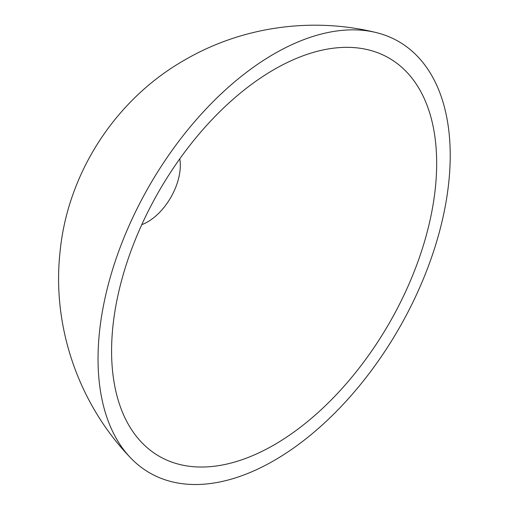 <?xml version="1.0" encoding="UTF-8"?>
<svg xmlns="http://www.w3.org/2000/svg" width="510" height="510" viewBox="0 0 510 510"><rect width="100%" height="100%" fill="white"/><g stroke="black" fill="none" stroke-linecap="round" stroke-linejoin="round"><path stroke-width="0.76" d="M179.769 158.839A46.117 26.622 -60 0 1 147.702 221.85A46.117 26.622 -60 0 1 141.774 224.649M274.131 69.5A229.87 132.715 -60 0 1 366.384 49.393A229.87 132.715 -60 0 1 429.324 223.367A229.87 132.715 -60 0 1 274.131 444.879A229.87 132.715 -60 0 1 140.301 440.978A229.87 132.715 -60 0 1 130.228 252.998A229.87 132.715 -60 0 1 274.131 69.5M274.131 460.517A249.027 143.775 -60 0 1 130.528 457.776A249.027 143.775 -60 0 1 117.676 254.203A249.027 143.775 -60 0 1 274.131 53.856A249.027 143.775 -60 0 1 376.042 32.532A249.027 143.775 -60 0 1 441.896 222.086A249.027 143.775 -60 0 1 274.131 460.517M376.042 32.532C311.98 16.779 242.046 26.635 185.002 59.823C115.502 99.176 67.307 173.349 59.938 252.928C52.071 327.184 78.776 404.009 130.528 457.776"/></g></svg>
